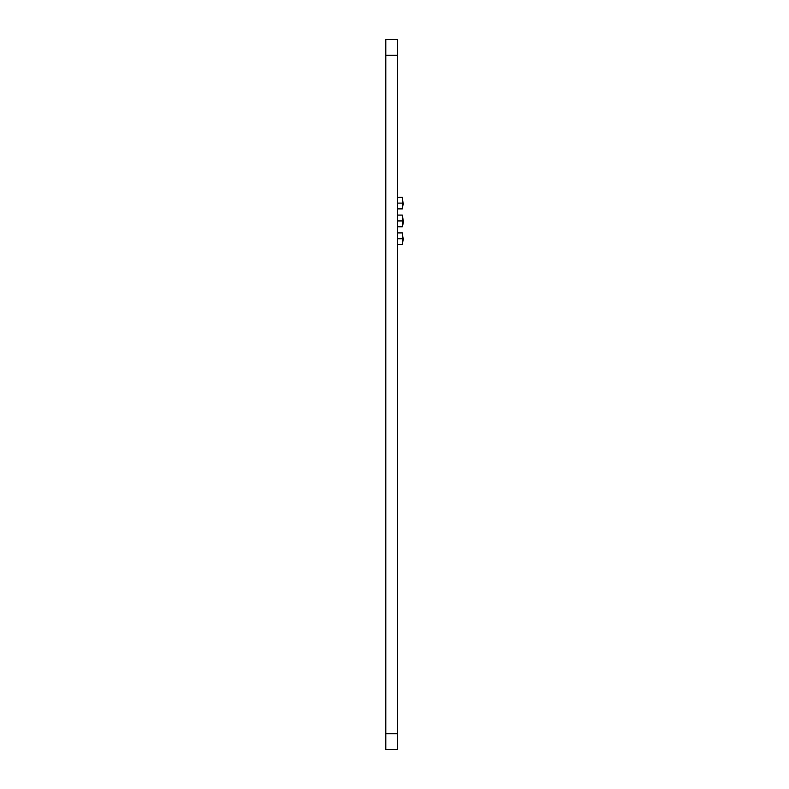 <?xml version="1.0" encoding="UTF-8"?>
<svg xmlns="http://www.w3.org/2000/svg" width="789" height="789" viewBox="0 0 789 789"><rect width="100%" height="100%" fill="white"/><g stroke="black" fill="none" stroke-linecap="round" stroke-linejoin="round"><path stroke-width="1.18" d="M397.656 55.23L385.821 55.23L385.821 39.45L397.656 39.45L397.656 749.55L385.821 749.55L385.821 733.77L397.656 733.77M385.821 55.23L385.821 733.77M397.656 203.098L402.39 203.098L402.39 208.888L397.656 208.888M402.39 203.098L402.39 197.25L397.656 197.25M397.656 220.93L402.39 220.93L402.39 226.778L397.656 226.778M402.39 220.93L402.39 215.081L397.656 215.081M397.656 238.761L402.39 238.761L402.39 244.61L397.656 244.61M402.39 238.761L402.39 232.913L397.656 232.913M402.39 226.778L403.1 222.36L402.39 226.778C403.347 224.017 403.347 220.121 402.39 215.081C403.347 220.121 403.347 224.017 402.39 226.778L403.179 220.959L402.39 215.081M403.149 237.933L402.39 244.61L403.159 239.481L402.39 232.913M402.39 208.888L403.149 203.878L402.39 197.25L403.149 203.878L402.39 208.888L403.149 203.878L402.39 197.25L403.149 203.878M403.1 222.36L403.179 220.959"/></g></svg>
